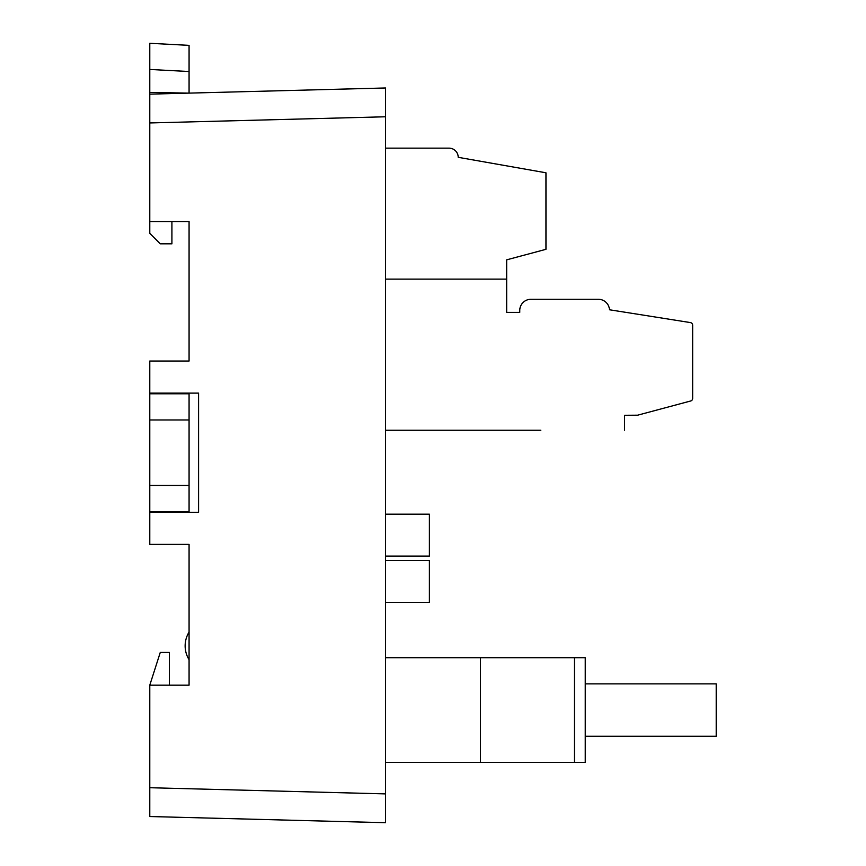 <?xml version="1.0" encoding="UTF-8"?>
<svg xmlns="http://www.w3.org/2000/svg" width="866" height="866" viewBox="0 0 866 866"><rect width="100%" height="100%" fill="white"/><g stroke="black" fill="none" stroke-linecap="round" stroke-linejoin="round"><path stroke-width="1.3" d="M189.069 419.978L189.069 485.458L149.786 485.458L149.786 419.978L189.069 419.978L189.069 393.781L149.786 393.781L149.786 419.978M149.786 485.458L149.786 511.654L189.069 511.654L189.069 485.458M169.433 393.121L169.433 393.781L189.069 393.781L189.069 393.121M385.522 87.975L385.522 116.769L149.786 122.95L149.786 94.145L385.522 87.975L385.522 804.362M169.292 221.555L189.069 221.555L189.069 361.035L149.786 361.035L149.786 393.121L198.585 393.121L198.585 512.304L149.786 512.304L149.786 544.389L189.069 544.389L189.069 685.179L149.786 685.179L149.786 787.724L385.522 793.895L385.522 822.7L385.522 797.813M385.522 822.7L149.786 816.53L149.786 787.724M169.433 685.179L169.433 652.444L160.264 652.444L149.786 685.179M149.786 122.95L149.786 233.344L160.264 243.822L171.912 243.822L171.912 221.555M189.069 221.555L149.786 221.555M189.069 512.304L189.069 511.654M149.786 512.304L149.786 511.654M149.786 393.781L149.786 393.121M189.069 632.093A26.197 26.197 0 0 0 189.069 659.686M169.433 512.304L169.433 511.654M189.069 45.357L189.069 71.521L149.786 69.453L149.786 43.3L189.069 45.357M149.786 94.145L149.786 92.435L189.069 93.117L189.069 71.521M149.786 92.435L149.786 43.3M540.817 430.25L385.522 430.25L540.817 430.25M532.861 299.29L598.352 299.29A11.128 11.128 0 0 1 609.48 309.768L690.429 322.585A2.62 2.62 0 0 1 692.648 325.172L692.648 398.447A2.62 2.62 0 0 1 690.7 400.98L637.636 415.193L624.538 415.279L624.538 430.25M385.522 148.151L449.043 148.151A9.169 9.169 0 0 1 458.211 157.32L545.959 172.789L545.959 249.321L506.664 259.843L506.664 279.123L385.522 279.123M506.664 279.123L506.664 312.388L519.762 312.388L519.762 310.418A11.128 11.128 0 0 1 530.901 299.29L598.363 299.29M480.478 657.684L480.478 762.459L585.254 762.459L585.254 657.684L385.522 657.684M480.478 762.459L385.522 762.459M585.254 683.869L716.214 683.869L716.214 736.262L585.254 736.262M385.522 602.422L429.395 602.422L429.395 560.508L385.522 560.508M385.522 514.177L429.395 514.177L429.395 556.08L385.522 556.08M574.429 762.459L574.429 657.684"/></g></svg>
